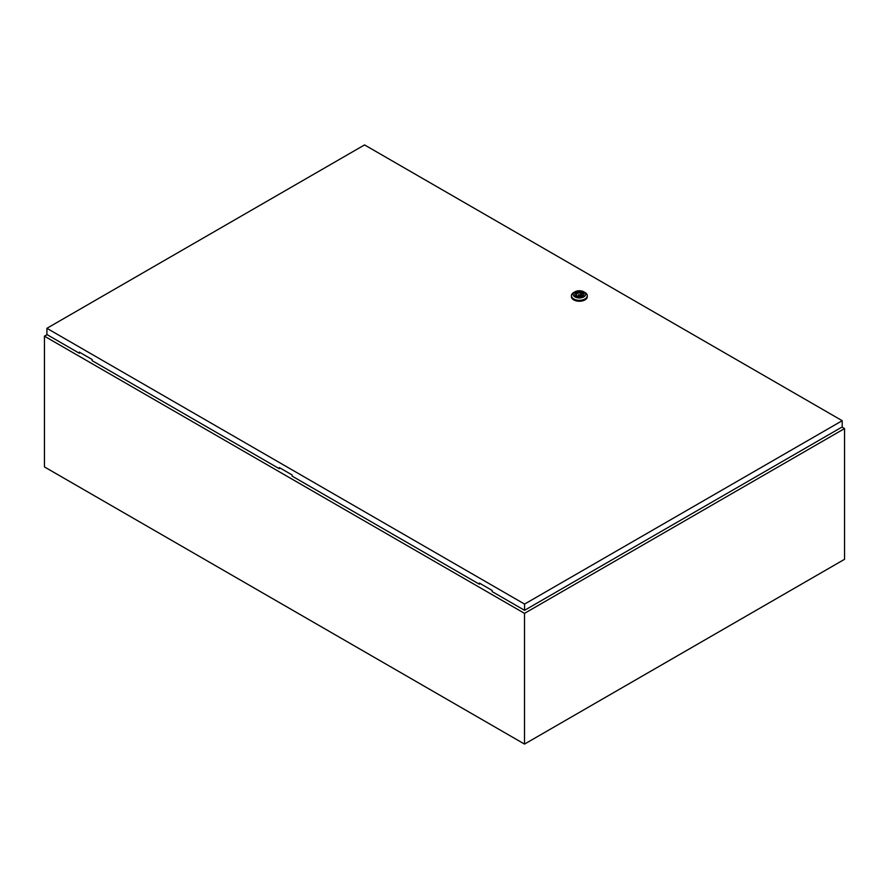 <?xml version="1.0" encoding="UTF-8"?>
<svg xmlns="http://www.w3.org/2000/svg" width="889" height="889" viewBox="0 0 889 889"><rect width="100%" height="100%" fill="white"/><g stroke="black" fill="none" stroke-linecap="round" stroke-linejoin="round"><path stroke-width="1.33" d="M47.106 334.664L44.45 336.186L524.51 613.354L844.55 428.576L841.95 427.076M844.55 428.576L844.55 559.303L524.51 744.082L44.45 466.925L44.45 336.186M524.51 613.354L524.51 744.082M578.772 295.026L580.217 294.681L578.772 295.026M584.973 292.503L583.773 291.814L584.973 292.503A7.923 4.578 180 0 1 587.285 295.737A7.923 4.578 180 0 1 582.395 299.971A7.923 4.578 180 0 1 573.772 298.971A7.923 4.578 180 0 1 571.449 295.737A7.923 4.578 180 0 1 573.772 292.503L574.972 291.814A6.223 3.589 180 0 1 583.773 291.814L583.773 291.814A6.223 3.589 180 0 1 583.773 296.893A6.223 3.589 180 0 1 574.972 296.893A6.223 3.589 180 0 1 574.972 291.814M587.285 295.737L587.285 296.67A7.923 4.578 180 0 1 582.395 300.893A7.923 4.578 180 0 1 573.772 299.904A7.923 4.578 180 0 1 571.449 296.67L571.449 295.737M574.827 294.515A4.556 2.634 180 0 1 577.761 292.214A4.556 2.634 180 0 1 582.584 292.814A4.556 2.634 180 0 1 583.917 294.515M576.15 296.215A4.556 2.634 180 0 1 574.816 294.359A4.556 2.634 180 0 1 577.628 291.925A4.556 2.634 180 0 1 582.584 292.492A4.556 2.634 180 0 1 583.929 294.359A4.556 2.634 180 0 1 581.117 296.782A4.556 2.634 180 0 1 576.15 296.215M577.85 296.137A2.945 1.7 0 0 0 580.817 296.159A2.945 1.7 0 0 0 582.306 294.681A2.945 1.7 0 0 0 581.884 293.803L582.473 293.47L580.884 293.226A2.945 1.7 0 0 0 577.917 293.203A2.945 1.7 0 0 0 576.428 294.681A2.945 1.7 0 0 0 576.85 295.559L576.272 295.893L577.272 296.47L577.85 296.137M581.884 295.559L581.884 293.803M576.85 296.226L576.85 295.559M580.884 296.137L580.884 293.226M581.473 295.87L581.473 292.892M279.935 467.925L279.335 468.736L279.335 467.581L292.137 474.97L292.137 476.126L479.36 584.217L479.96 583.406M46.906 328.308L524.566 604.087L842.205 420.697L364.546 144.918L46.906 328.308L46.906 334.542L79.31 353.255L79.31 352.1L92.112 359.489L92.112 360.645L279.335 468.736M842.205 420.697L842.205 426.931L524.566 610.321L492.162 591.607L492.162 590.452L479.36 583.062L479.36 584.217M524.566 604.087L524.566 610.321M79.91 352.444L79.31 353.255M580.217 296.304L580.217 294.681M578.517 296.304L578.517 294.681"/></g></svg>
